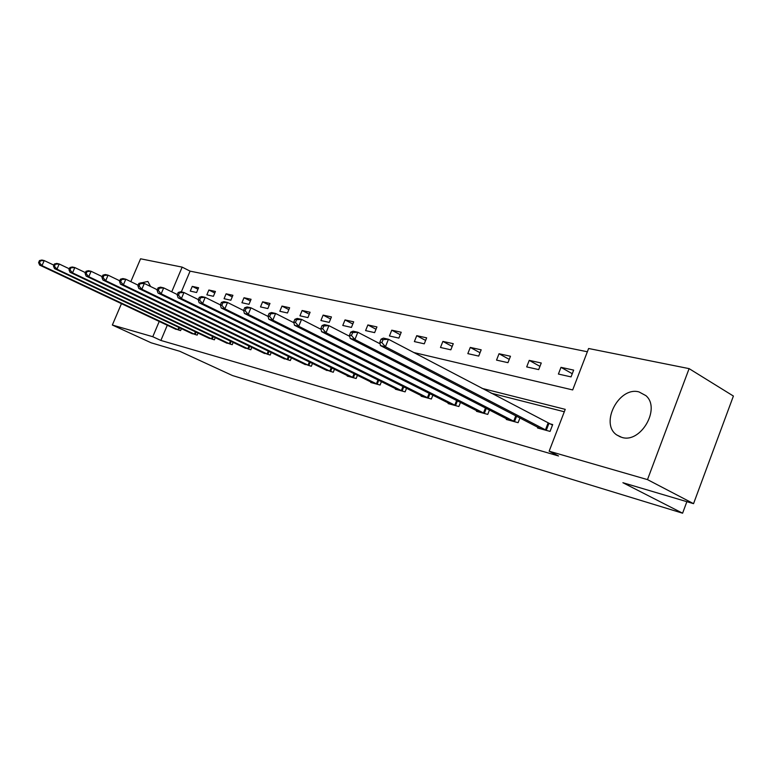 <?xml version="1.0" encoding="UTF-8"?>
<svg xmlns="http://www.w3.org/2000/svg" width="772" height="772" viewBox="0 0 772 772"><rect width="100%" height="100%" fill="white"/><g stroke="black" fill="none" stroke-linecap="round" stroke-linejoin="round"><path stroke-width="1.16" d="M621.759 437.367L616.683 434.916C599.641 423.5 618.932 386.251 638.965 391.906L645.903 395.64C661.102 408.465 640.635 443.726 621.759 437.367M141.575 282.822L147.877 281.452L150.559 286.499M130.825 281.655L140.572 258.794L182.153 267.122L171.731 291.826M587.357 351.762L190.086 271.136L182.153 267.122M413.676 352.505L572.689 389.928L588.611 348.5L689.106 368.63L647.486 479.615L549.143 451.205L565.229 409.353L481.969 388.364M647.486 479.615L693.546 503.662L733.4 396.046L689.106 368.63M693.546 503.662L622.898 482.712L682.593 513.206L686.868 501.684M682.593 513.206L232.488 375.549L179.808 351.299L151.138 342.797L112.345 325.031L121.465 303.637M190.086 271.136L181.333 291.912M190.279 291.092L196.59 292.511L198.578 287.763L192.267 286.383L190.279 291.092M206.857 294.827L213.4 296.294L215.417 291.459L208.865 290.021L206.857 294.827M224.063 298.706L230.857 300.231L232.903 295.3L226.1 293.804L224.063 298.706M241.925 302.73L248.989 304.322L251.074 299.295L244 297.741L241.925 302.73M260.502 306.918L267.845 308.568L269.968 303.444L262.615 301.823L260.502 306.918M279.831 311.27L287.473 312.988L289.625 307.758L281.973 306.079L279.831 311.27M299.951 315.806L307.912 317.601L310.093 312.255L302.122 310.498L299.951 315.806M320.911 320.525L329.21 322.397L331.439 316.935L323.121 315.111L320.911 320.525M342.778 325.456L351.434 327.405L353.692 321.827L345.026 319.917L342.778 325.456M365.59 330.599L374.642 332.635L376.939 326.932L367.877 324.935L365.59 330.599M389.435 335.974L398.892 338.097L401.237 332.259L391.761 330.184L389.435 335.974M414.371 341.591L424.272 343.82L426.646 337.846L416.735 335.666L414.371 341.591M440.474 347.477L450.848 349.812L453.27 343.685L442.887 341.407L440.474 347.477M467.832 353.634L478.708 356.085L481.178 349.812L470.283 347.419L467.832 353.634M496.541 360.109L507.957 362.676L510.475 356.249L499.03 353.74L496.541 360.109M526.687 366.903L538.692 369.605L541.259 363.004L529.235 360.37L526.687 366.903M558.407 374.053L571.039 376.9L573.654 370.116L560.993 367.337L558.407 374.053M167.292 325.224L160.885 340.452L558.523 455.962L549.143 451.205M564.303 411.765L491.098 393.16M174.501 328.621L180.58 330.609L181.42 328.611M190.838 333.06L197.15 335.125L198.028 333.031M207.793 337.673L214.355 339.825L215.272 337.625M225.414 342.459L232.227 344.698L233.192 342.392M243.73 347.439L250.823 349.774L251.826 347.342M262.789 352.611L270.171 355.052L271.223 352.486M282.639 358.005L290.32 360.543L291.43 357.851M303.319 363.622L311.328 366.275L312.496 363.429M324.887 369.479L333.253 372.258L334.469 369.238M347.41 375.597L347.217 376.07L356.143 378.502L357.436 375.308M370.946 381.986L370.743 382.487L380.075 385.025L381.436 381.638M395.563 388.663L395.351 389.194L405.117 391.858L406.555 388.248M421.338 395.66L421.116 396.229L431.355 399.018L432.88 395.167M448.368 402.994L448.127 403.592L458.867 406.526L460.479 402.415M476.72 410.685L476.469 411.322L487.75 414.4L489.467 410M506.519 418.762L506.249 419.447L518.108 422.68L519.942 417.951M537.862 427.254L537.582 427.997L550.069 431.403L552.694 424.561L549.297 423.654M160.885 340.452L152.779 336.717L112.345 325.031M159.235 321.422L152.779 336.717M197.97 289.22L192.267 286.383M214.78 292.984L208.865 290.021M232.247 296.902L226.1 293.804M250.379 300.964L244 297.741M269.245 305.201L262.615 301.823M288.863 309.611L281.973 306.079M309.302 314.204L302.122 310.498M330.599 318.99L323.121 315.111M352.814 323.999L345.026 319.917M376.012 329.229L367.877 324.935M400.253 334.701L391.761 330.184M425.623 340.433L416.735 335.666M452.18 346.445L442.887 341.407M480.02 352.746L470.283 347.419M509.25 359.385L499.03 353.74M539.956 366.372L529.235 360.37M572.264 373.725L560.993 367.337M39.488 260.569L38.6 262.596L39.536 262.818L40.424 260.782L39.488 260.569L41.862 260.029L44.207 260.569L41.997 265.655L178.901 330.155M39.536 262.818L41.997 265.655L39.661 265.105L176.035 329.374M40.424 260.782L44.207 260.569L53.876 265.153M38.6 262.596L39.661 265.105M54.378 263.995L53.471 266.07L54.445 266.292L55.352 264.217L54.378 263.995L56.761 263.435L59.212 263.995L56.964 269.187L195.403 334.652M54.445 266.292L56.964 269.187L54.523 268.608L192.431 333.842M55.352 264.217L59.212 263.995L69.335 268.82M53.471 266.07L54.523 268.608M69.876 267.556L68.959 269.679L69.982 269.91L70.889 267.797L69.876 267.556L72.279 266.987L74.826 267.566L72.539 272.863L212.541 339.323M69.982 269.91L72.539 272.863L70.001 272.265L209.453 338.483M70.889 267.797L74.826 267.566L85.441 272.641M68.959 269.679L70.001 272.265M86.03 271.281L85.103 273.442L86.165 273.684L87.091 271.522L86.03 271.281L88.452 270.683L91.106 271.29L88.78 276.694L230.345 344.187M86.165 273.684L88.78 276.694L86.126 276.077L227.142 343.308M87.091 271.522L91.106 271.29L102.242 276.637M85.103 273.442L86.126 276.077M102.879 275.15L101.933 277.36L103.043 277.621L103.988 275.411L102.879 275.15L105.31 274.533L108.08 275.17L105.706 280.699L248.854 349.233M103.043 277.621L105.706 280.699L102.946 280.043L245.525 348.326M103.988 275.411L108.08 275.17L119.776 280.815M101.933 277.36L102.946 280.043M120.471 279.203L119.506 281.462L120.654 281.722L121.619 279.464L120.471 279.203L122.902 278.557L125.797 279.213L123.385 284.868L268.125 354.493M120.654 281.722L123.385 284.868L120.5 284.192L264.651 353.547M121.619 279.464L125.797 279.213L138.101 285.186M119.506 281.462L120.5 284.192M138.844 283.43L137.87 285.737L139.066 286.016L140.05 283.7L138.844 283.43L141.286 282.755L144.306 283.449L141.855 289.23L288.188 359.964M139.066 286.016L141.855 289.23L138.835 288.516L284.578 358.98M140.05 283.7L144.306 283.449L157.256 289.761M137.87 285.737L138.835 288.516M158.067 287.85L157.063 290.214L158.328 290.504L159.331 288.139L158.067 287.85L160.518 287.155L163.674 287.879L161.174 293.794L309.109 365.667M158.328 290.504L161.174 293.794L158.019 293.051L305.336 364.645M159.331 288.139L163.674 287.879L177.319 294.557M157.063 290.214L158.019 293.051M178.187 292.482L177.174 294.894L178.496 295.203L179.509 292.781L178.187 292.482L180.638 291.758L183.958 292.511L181.401 298.571L330.927 371.622M178.496 295.203L181.401 298.571L178.1 297.789L327 370.55M179.509 292.781L183.958 292.511L198.336 299.594M177.174 294.894L178.1 297.789M199.282 297.326L198.24 299.806L199.63 300.134L200.672 297.654L199.282 297.326L201.733 296.573L205.207 297.374L202.602 303.579L353.721 377.836M199.63 300.134L202.602 303.579L199.137 302.759L349.61 376.717M200.672 297.654L205.207 297.374L220.387 304.892M198.24 299.806L199.137 302.759M221.41 302.421L220.358 304.959L221.805 305.307L222.867 302.759L221.41 302.421L223.861 301.63L227.508 302.47L224.855 308.829L377.547 384.34M221.805 305.307L224.855 308.829L221.217 307.97L373.243 383.163M222.867 302.759L227.508 302.47L243.614 310.508M220.358 304.959L221.217 307.97M244.666 307.767L243.585 310.373L245.11 310.73L246.191 308.125L244.666 307.767L247.108 306.947L250.939 307.825L248.227 314.349L402.463 391.134M245.11 310.73L248.227 314.349L244.406 313.451L397.966 389.908M246.191 308.125L250.939 307.825L268.106 316.452M243.585 310.373L244.406 313.451M269.119 313.393L268.009 316.076L269.621 316.443L270.731 313.77L269.119 313.393L271.551 312.535L275.585 313.461L272.825 320.158L428.576 398.255M269.621 316.443L272.825 320.158L268.791 319.203L423.857 396.972M270.731 313.77L275.585 313.461L293.9 322.735M268.009 316.076L268.791 319.203M294.875 319.318L293.746 322.069L295.444 322.464L296.573 319.714L294.875 319.318L297.288 318.421L301.543 319.396L298.725 326.276L455.943 405.725M295.444 322.464L298.725 326.276L294.479 325.273L451.002 404.374M296.573 319.714L301.543 319.396L321.084 329.364M293.746 322.069L294.479 325.273M322.04 325.572L320.891 328.399L322.677 328.814L323.835 325.987L322.04 325.572L324.433 324.626L328.92 325.649L326.045 332.722L484.681 413.57M322.677 328.814L326.045 332.722L321.567 331.671L479.489 412.151M323.835 325.987L328.92 325.649L349.793 336.399M320.891 328.399L321.567 331.671M350.729 332.172L349.552 335.077L351.443 335.521L352.621 332.607L350.729 332.172L353.103 331.178L357.841 332.259L354.898 339.535L514.885 421.802M351.443 335.521L354.898 339.535L350.17 338.425L509.423 420.315M352.621 332.607L357.841 332.259L380.152 343.858M349.552 335.077L350.17 338.425M381.078 339.149L379.882 342.15L381.879 342.614L383.086 339.612L381.078 339.149L383.423 338.107L388.441 339.255L385.431 346.744L546.673 430.477M381.879 342.614L385.431 346.744L380.422 345.567L540.921 428.904M383.086 339.612L388.441 339.255L552.501 425.073M379.882 342.15L380.422 345.567M177.917 329.721L178.892 327.415M178.602 330.02L179.567 327.733M194.409 334.208L195.422 331.796M195.094 334.517L196.107 332.124M211.528 338.879L212.59 336.341M212.232 339.197L213.275 336.679M229.323 343.733L230.423 341.07M230.027 344.051L231.127 341.398M247.822 348.77L248.98 345.972M248.536 349.098L249.684 346.31M267.073 354.02L268.289 351.077M267.797 354.348L269.003 351.414M287.126 359.482L288.4 356.375M287.86 359.82L289.124 356.732M308.028 365.185L309.369 361.904M308.771 365.523L310.103 362.261M329.837 371.129L331.246 367.655M330.59 371.477L331.989 368.022M352.611 377.334L354.097 373.658M353.373 377.691L354.85 374.034M376.418 383.829L377.981 379.921M377.19 384.186L378.753 380.297M401.324 390.613L402.984 386.454M402.106 390.979L403.756 386.849M427.408 397.725L429.164 393.295M428.209 398.101L429.956 393.691M454.766 405.184L456.628 400.446M455.577 405.561L457.429 400.851M483.484 413.01L485.472 407.944M484.305 413.396L486.273 408.359M513.669 421.242L515.783 415.799M514.499 421.637L516.603 416.224M545.437 429.898L548.062 423.075M546.277 430.303L548.902 423.481M616.683 434.916L620.466 436.962"/></g></svg>
